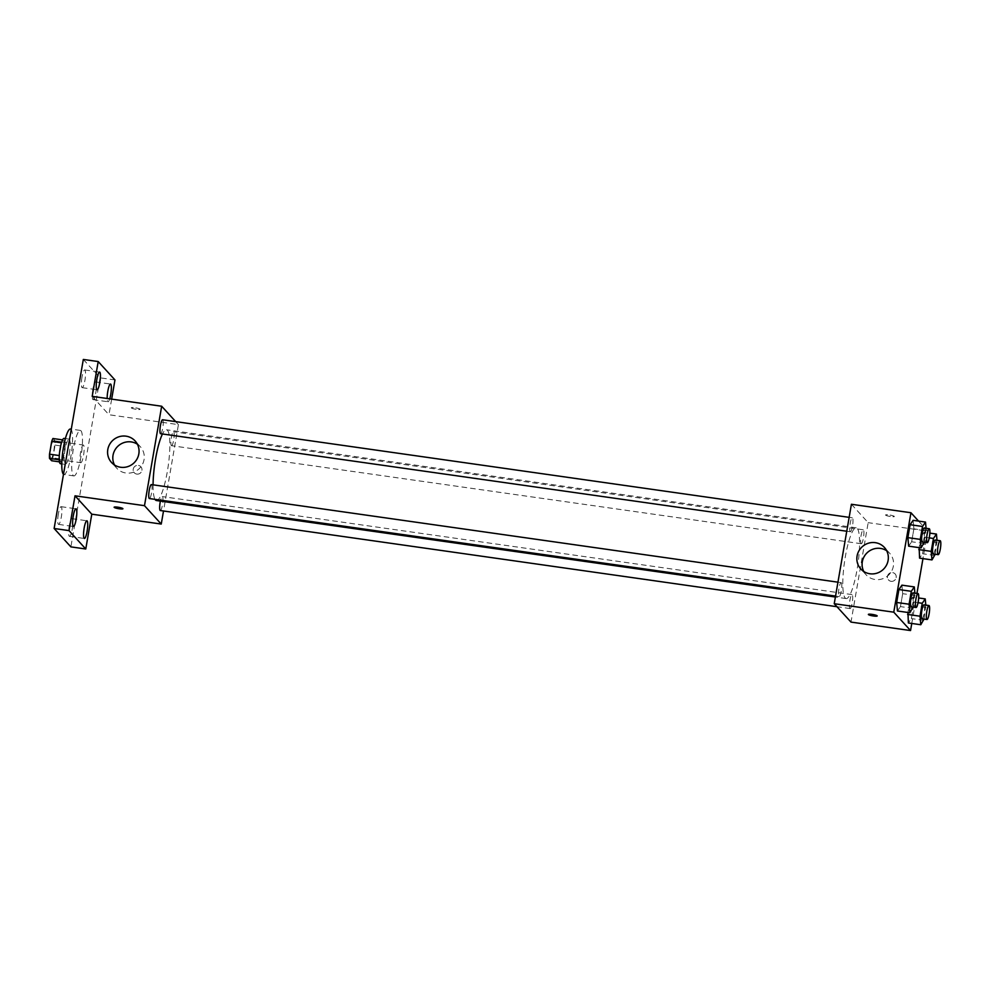 <?xml version="1.0" encoding="UTF-8"?>
<svg xmlns="http://www.w3.org/2000/svg" width="990" height="990" viewBox="0 0 990 990"><rect width="100%" height="100%" fill="white"/><g stroke="black" fill="none" stroke-linecap="round" stroke-linejoin="round"><path stroke-width="0.74" stroke-dasharray="4.95 3.71" d="M80.561 462.565A8.935 1.695 98.1 0 0 80.809 462.701A8.935 1.695 98.1 0 0 83.742 454.101A8.935 1.695 98.1 0 0 83.321 445.017A8.935 1.695 98.1 0 0 80.487 452.937A8.935 1.695 98.1 0 0 80.561 462.565M50.787 458.333A8.935 1.695 98.1 0 0 51.035 458.469A8.935 1.695 98.1 0 0 53.98 449.868A8.935 1.695 98.1 0 0 53.547 440.785A8.935 1.695 98.1 0 0 50.713 448.705A8.935 1.695 98.1 0 0 50.787 458.333M52.94 438.508L55.081 440.859A12.128 2.302 98.1 0 1 55.069 445.092L52.866 457.85A12.128 2.302 98.1 0 1 51.653 460.746M55.069 445.092L64.994 446.502L62.791 459.261L52.866 457.85M59.474 461.86L61.578 462.157L59.252 459.781M61.578 462.157A12.128 2.302 98.1 0 0 62.791 459.261M64.994 446.502A12.128 2.302 98.1 0 0 65.006 442.27L55.081 440.859M59.425 459.805A12.128 2.302 98.1 0 1 59.437 455.573L61.64 442.827A12.128 2.302 98.1 0 1 62.865 439.919L65.006 442.27M64.016 438.409A12.759 2.425 -81.9 0 1 64.313 453.333A12.759 2.425 -81.9 0 1 60.415 463.679M69.275 454.039A12.759 2.425 98.1 0 0 68.978 439.114A12.759 2.425 98.1 0 0 64.919 450.425A12.759 2.425 98.1 0 0 65.031 464.174A12.759 2.425 98.1 0 0 65.377 464.384A12.759 2.425 98.1 0 0 69.275 454.039M63.484 474.284A22.968 4.368 98.1 0 0 63.942 474.495A22.968 4.368 98.1 0 0 71.503 452.356A22.968 4.368 98.1 0 0 70.414 429.004M73.235 475.534A22.968 4.368 98.1 0 0 73.866 475.905A22.968 4.368 98.1 0 0 81.427 453.767A22.968 4.368 98.1 0 0 80.339 430.415A22.968 4.368 98.1 0 0 73.05 450.772A22.968 4.368 98.1 0 0 73.235 475.534M81.984 377.19A8.947 1.695 98.1 0 0 82.195 387.659A8.947 1.695 98.1 0 0 85.128 379.034A8.947 1.695 98.1 0 0 84.707 369.938A8.947 1.695 98.1 0 0 81.984 377.19M58.36 513.921A8.947 1.695 98.1 0 0 58.571 524.378A8.947 1.695 98.1 0 0 61.516 515.765A8.947 1.695 98.1 0 0 61.095 506.67A8.947 1.695 98.1 0 0 58.36 513.921M69.288 525.9A8.947 1.695 98.1 0 0 69.498 536.37A8.947 1.695 98.1 0 0 72.443 527.757A8.947 1.695 98.1 0 0 72.01 518.661A8.947 1.695 98.1 0 0 69.288 525.9M92.912 389.169A8.947 1.695 98.1 0 0 93.122 399.638A8.947 1.695 98.1 0 0 96.055 391.025A8.947 1.695 98.1 0 0 95.634 381.93A8.947 1.695 98.1 0 0 92.912 389.169M83.321 359.444L100.077 377.821L70.884 546.876M114.964 379.937L100.077 377.821M111.66 399.131L108.962 414.748L178.423 424.623L163.511 510.989M136.83 474.099A4.467 4.331 -42.4 0 0 140.889 466.748A4.467 4.331 -42.4 0 0 134.665 466.55A4.467 4.331 -42.4 0 0 136.83 474.099A4.467 4.331 -42.4 0 0 140.889 466.748A4.467 4.331 -42.4 0 0 134.665 466.55A4.467 4.331 -42.4 0 0 136.83 474.099M109.717 398.846A8.947 1.695 -81.9 0 1 107.997 401.754A8.947 1.695 -81.9 0 1 107.167 398.487M92.194 396.359L108.962 414.748M156.432 500.532A35.739 6.794 98.1 0 0 168.189 466.104A35.739 6.794 98.1 0 0 166.493 429.771A35.739 6.794 98.1 0 0 162.471 433.979M153.066 484.828A35.739 6.794 98.1 0 0 155.009 499.344M175.7 421.629L178.423 424.623M160.603 433.707A7.041 1.337 98.1 0 0 162.917 426.925A7.041 1.337 98.1 0 0 162.583 419.76M160.331 510.531A7.041 1.337 98.1 0 0 162.645 503.749A7.041 1.337 98.1 0 0 162.31 496.584A7.041 1.337 98.1 0 0 160.392 501.089M171.332 445.587A7.041 1.337 98.1 0 0 171.53 445.698A7.041 1.337 98.1 0 0 173.844 438.904A7.041 1.337 98.1 0 0 173.51 431.751A7.041 1.337 98.1 0 0 171.282 437.988A7.041 1.337 98.1 0 0 171.332 445.587M151.383 484.593A7.041 1.337 -81.9 0 1 151.581 484.704A7.041 1.337 -81.9 0 1 151.643 492.302A7.041 1.337 -81.9 0 1 149.403 498.552M131.361 407.93A4.467 0.681 -170.2 0 0 136.014 409.291A4.467 0.681 -170.2 0 0 140.097 409.303A4.467 0.681 -170.2 0 0 135.816 407.88A4.467 0.681 -170.2 0 0 131.299 407.781A4.467 0.681 -170.2 0 0 131.361 407.93A4.467 0.681 -170.2 0 0 136.014 409.291A4.467 0.681 -170.2 0 0 140.097 409.303A4.467 0.681 -170.2 0 0 135.816 407.88A4.467 0.681 -170.2 0 0 131.299 407.793A4.467 0.681 -170.2 0 0 131.361 407.93M114.122 507.214L114.122 507.226A4.467 0.681 9.8 0 1 114.122 507.214A4.467 0.681 9.8 0 1 118.218 507.239A4.467 0.681 9.8 0 1 122.871 508.6A4.467 0.681 9.8 0 1 122.921 508.736L122.921 508.749M137.338 444.188A15.951 15.469 137.6 0 1 125.854 472.997A15.951 15.469 137.6 0 1 114.518 465.003M845.188 597.985A35.739 6.794 98.1 0 0 846.165 598.566A35.739 6.794 98.1 0 0 857.922 564.139A35.739 6.794 98.1 0 0 856.226 527.806A35.739 6.794 98.1 0 0 844.878 559.474A35.739 6.794 98.1 0 0 845.188 597.985M841.327 582.751A7.041 1.337 -81.9 0 1 841.376 590.337A7.041 1.337 -81.9 0 1 839.149 596.586A7.041 1.337 -81.9 0 1 838.815 589.421A7.041 1.337 -81.9 0 1 841.129 582.64A7.041 1.337 -81.9 0 1 841.327 582.751M861.077 543.621A7.041 1.337 98.1 0 0 861.275 543.733A7.041 1.337 98.1 0 0 863.589 536.951A7.041 1.337 98.1 0 0 863.255 529.786A7.041 1.337 98.1 0 0 861.015 536.023A7.041 1.337 98.1 0 0 861.077 543.621M849.878 608.454A7.041 1.337 98.1 0 0 850.076 608.565A7.041 1.337 98.1 0 0 852.39 601.784A7.041 1.337 98.1 0 0 852.056 594.619A7.041 1.337 98.1 0 0 849.816 600.868A7.041 1.337 98.1 0 0 849.878 608.454M850.15 531.63A7.041 1.337 98.1 0 0 850.348 531.754A7.041 1.337 98.1 0 0 852.662 524.96A7.041 1.337 98.1 0 0 852.328 517.795A7.041 1.337 98.1 0 0 850.088 524.044A7.041 1.337 98.1 0 0 850.15 531.63M851.412 504.269L868.168 522.658L850.992 622.091M918.572 521.099L927.717 531.123L868.168 522.658M927.717 531.123L922.965 558.62M916.95 593.406L911.765 623.452M891.074 581.316A4.467 4.331 -42.4 0 0 895.133 573.952A4.467 4.331 -42.4 0 0 888.909 573.755A4.467 4.331 -42.4 0 0 891.074 581.316A4.467 4.331 -42.4 0 0 895.133 573.952A4.467 4.331 -42.4 0 0 888.909 573.755A4.467 4.331 -42.4 0 0 891.074 581.303M913.114 520.319L913.881 528.846L911.654 541.765L908.647 546.158L911.654 541.765L913.881 528.846L913.114 520.319M918.039 602.7L909.835 601.536L907.941 612.476L909.835 601.536L912.842 597.143L913.609 605.67L911.382 618.589L908.375 622.97L911.382 618.589L913.609 605.67L912.842 597.143L918.658 597.972M929.239 537.867L921.034 536.691L919.141 547.643L921.034 536.691L924.041 532.311L924.809 540.837L922.581 553.744L919.574 558.137L922.581 553.744L924.809 540.837L924.041 532.311L929.857 533.127M901.915 585.152L902.682 593.678L900.455 606.598L897.447 610.991L900.455 606.598L902.682 593.678L901.915 585.152M885.605 515.134A4.467 0.681 -170.2 0 0 890.258 516.495A4.467 0.681 -170.2 0 0 894.354 516.508A4.467 0.681 -170.2 0 0 890.06 515.085A4.467 0.681 -170.2 0 0 885.543 514.986A4.467 0.681 -170.2 0 0 885.605 515.134A4.467 0.681 -170.2 0 0 890.258 516.495A4.467 0.681 -170.2 0 0 894.341 516.52A4.467 0.681 -170.2 0 0 890.06 515.085A4.467 0.681 -170.2 0 0 885.543 514.998A4.467 0.681 -170.2 0 0 885.605 515.134M868.366 614.431L868.366 614.431A4.467 0.681 9.8 0 1 872.462 614.443A4.467 0.681 9.8 0 1 877.115 615.805A4.467 0.681 9.8 0 1 877.177 615.941A4.467 0.681 9.8 0 1 877.177 615.953L877.177 615.953M886.619 550.688A15.951 15.469 137.6 0 1 875.148 579.509A15.951 15.469 137.6 0 1 863.8 571.502M914.884 593.121L913.077 607.093M911.097 606.808A7.041 1.337 98.1 0 0 913.411 600.027A7.041 1.337 98.1 0 0 913.077 592.861M915.094 595.448L902.682 593.678M912.854 608.367L900.455 606.598M926.071 528.276L924.276 542.26M922.296 541.976A7.041 1.337 98.1 0 0 924.611 535.194A7.041 1.337 98.1 0 0 924.276 528.029M926.281 530.615L913.881 528.846M924.054 543.522L911.654 541.765M925.798 605.1L924.004 619.072M922.024 618.8A7.041 1.337 98.1 0 0 924.338 612.006A7.041 1.337 98.1 0 0 924.004 604.841M926.009 607.427L913.609 605.67M923.781 620.346L911.382 618.589M909.835 601.536L912.842 597.143M936.998 540.268L935.204 554.239M933.224 553.967A7.041 1.337 98.1 0 0 935.538 547.173A7.041 1.337 98.1 0 0 935.204 540.008M937.208 542.594L924.809 540.837M934.981 555.514L922.581 553.744M921.034 536.691L924.041 532.311M51.035 458.469L80.809 462.701M53.547 440.785L83.321 445.017M68.978 439.114L65.377 438.595M65.377 464.384L61.788 463.864M80.339 430.415L71.292 429.128M73.866 475.905L63.942 474.495M93.122 399.638L107.997 401.754M95.634 381.93L110.521 384.046M69.498 536.37L84.385 538.486M72.01 518.661L86.897 520.777M58.571 524.378L73.458 526.494M61.095 506.67L75.983 508.786M82.195 387.659L97.082 389.775M84.707 369.938L99.594 372.054M140.333 446.713L135.098 440.971M116.758 468.208L111.524 462.466M856.226 527.806L166.493 429.771M846.165 598.566L835.387 597.032M835.548 596.079L839.149 596.586M837.948 582.182L841.129 582.64M863.255 529.786L173.51 431.751M861.275 543.733L171.53 445.698M852.056 594.619L162.31 496.584M850.076 608.565L836.958 606.709M852.328 517.795L849.148 517.349M850.348 531.754L846.747 531.234M889.614 553.224L884.379 547.482M866.04 574.72L860.805 568.978"/><path stroke-width="1.49" d="M59.313 455.561L49.512 454.175L51.715 441.416A12.128 2.302 98.1 0 1 52.94 438.508L62.593 439.882M59.474 461.86L51.653 460.746L49.5 458.395A12.128 2.302 98.1 0 1 49.512 454.175M59.252 459.781L49.5 458.395M61.788 463.864L60.415 463.679A12.759 2.425 -81.9 0 1 59.808 450.697A12.759 2.425 -81.9 0 1 64.016 438.409L65.377 438.595M61.491 442.802L51.715 441.416M71.292 429.128L70.414 429.004A22.968 4.368 98.1 0 0 63.125 449.361A22.968 4.368 98.1 0 0 63.31 474.123A22.968 4.368 98.1 0 0 63.484 474.284M163.511 510.989L161.246 524.057L91.785 514.181L85.771 548.992L70.884 546.876L54.128 528.487L83.321 359.444L98.208 361.56L114.964 379.937L111.66 399.131M87.108 531.234A8.947 1.695 -81.9 0 1 84.385 538.486A8.947 1.695 -81.9 0 1 84.175 528.017A8.947 1.695 -81.9 0 1 86.897 520.777A8.947 1.695 -81.9 0 1 87.108 531.234M76.181 519.255A8.947 1.695 -81.9 0 1 73.458 526.494A8.947 1.695 -81.9 0 1 73.248 516.038A8.947 1.695 -81.9 0 1 75.983 508.786A8.947 1.695 -81.9 0 1 76.181 519.255M91.785 514.181L75.017 495.804L69.015 530.603L54.128 528.487M85.771 548.992L69.015 530.603M161.246 524.057L144.491 505.68L75.017 495.804M144.491 505.68L161.667 406.234L92.194 396.359L98.208 361.56M120.619 467.255A15.951 15.469 137.6 0 1 112.885 440.29A15.951 15.469 137.6 0 1 137.053 458.952A15.951 15.469 137.6 0 1 120.619 467.255M99.804 382.524A8.947 1.695 -81.9 0 1 97.082 389.775A8.947 1.695 -81.9 0 1 96.872 379.306A8.947 1.695 -81.9 0 1 99.594 372.054A8.947 1.695 -81.9 0 1 99.804 382.524M107.167 398.487A8.947 1.695 -81.9 0 1 107.799 391.285A8.947 1.695 -81.9 0 1 110.521 384.046A8.947 1.695 -81.9 0 1 110.732 394.515A8.947 1.695 -81.9 0 1 109.717 398.846M155.009 499.344A35.739 6.794 98.1 0 0 155.442 499.95A35.739 6.794 98.1 0 0 156.432 500.532L835.387 597.032M162.471 433.979A35.739 6.794 98.1 0 0 153.066 484.828M161.667 406.234L175.7 421.629M849.148 517.349L162.583 419.76A7.041 1.337 98.1 0 0 160.355 426.009A7.041 1.337 98.1 0 0 160.417 433.595A7.041 1.337 98.1 0 0 160.603 433.707L846.747 531.234M160.392 501.089A7.041 1.337 98.1 0 0 160.133 510.419A7.041 1.337 98.1 0 0 160.331 510.531L836.958 606.709M835.548 596.079L149.403 498.552A7.041 1.337 -81.9 0 1 149.069 491.387A7.041 1.337 -81.9 0 1 151.383 484.593L837.948 582.182M122.859 508.6A4.467 0.681 9.8 0 1 122.921 508.749A4.467 0.681 9.8 0 1 118.404 508.65A4.467 0.681 9.8 0 1 114.122 507.226A4.467 0.681 9.8 0 1 118.218 507.239A4.467 0.681 9.8 0 1 122.859 508.6M122.921 508.736A4.467 0.681 9.8 0 1 118.404 508.65A4.467 0.681 9.8 0 1 114.122 507.226M114.518 465.003A15.951 15.469 137.6 0 1 137.338 444.188M911.765 623.452L910.54 630.556L850.992 622.091L834.236 603.714L851.412 504.269L910.949 512.733L918.572 521.099M922.965 558.62L916.95 593.406M924.276 542.26L921.059 547.915L908.647 546.158L907.88 537.632L910.107 524.712L913.114 520.319L925.514 522.089L926.071 528.276M908.375 622.97L907.941 612.476L908.375 622.97L920.787 624.74L920.007 616.213L922.247 603.294L925.242 598.9L925.798 605.1M910.54 630.556L893.772 612.179L910.949 512.733M919.574 558.137L919.141 547.643L919.574 558.137L931.986 559.907L931.206 551.38L933.446 538.461L936.441 534.068L936.998 540.268M913.077 607.093L909.86 612.748L897.447 610.991L896.68 602.465L898.908 589.545L901.915 585.152L914.315 586.922L914.884 593.121M893.772 612.179L834.236 603.714M869.913 573.767A15.951 15.469 137.6 0 1 862.166 546.789A15.951 15.469 137.6 0 1 886.335 565.451A15.951 15.469 137.6 0 1 869.913 573.767M877.115 615.805A4.467 0.681 9.8 0 1 877.177 615.953A4.467 0.681 9.8 0 1 872.648 615.867A4.467 0.681 9.8 0 1 868.366 614.431A4.467 0.681 9.8 0 1 872.462 614.443A4.467 0.681 9.8 0 1 877.115 615.805M877.177 615.953A4.467 0.681 9.8 0 1 872.66 615.854A4.467 0.681 9.8 0 1 868.366 614.431M863.8 571.502A15.951 15.469 137.6 0 1 886.619 550.688M909.86 612.748L909.092 604.222L911.32 591.315L914.315 586.922M918.039 593.567L913.077 592.861A7.041 1.337 98.1 0 0 910.837 599.111A7.041 1.337 98.1 0 0 910.899 606.697A7.041 1.337 98.1 0 0 911.097 606.808L916.059 607.514A7.041 1.337 98.1 0 0 918.374 600.732A7.041 1.337 98.1 0 0 918.039 593.567A7.041 1.337 98.1 0 0 915.799 599.816A7.041 1.337 98.1 0 0 915.861 607.402A7.041 1.337 98.1 0 0 916.059 607.514M897.447 610.991L896.68 602.465L898.908 589.545L901.915 585.152M909.092 604.222L896.68 602.465M911.32 591.315L898.908 589.545M921.059 547.915L920.279 539.389L922.519 526.47L925.514 522.089M929.239 528.734L924.276 528.029A7.041 1.337 98.1 0 0 922.037 534.266A7.041 1.337 98.1 0 0 922.098 541.864A7.041 1.337 98.1 0 0 922.296 541.976L927.259 542.681A7.041 1.337 98.1 0 0 929.573 535.899A7.041 1.337 98.1 0 0 929.239 528.734A7.041 1.337 98.1 0 0 926.999 534.971A7.041 1.337 98.1 0 0 927.061 542.57A7.041 1.337 98.1 0 0 927.259 542.681M908.647 546.158L907.88 537.632L910.107 524.712L913.114 520.319M920.279 539.389L907.88 537.632M922.519 526.47L910.107 524.712M924.004 619.072L920.787 624.74M928.966 605.546L924.004 604.841A7.041 1.337 98.1 0 0 921.764 611.09A7.041 1.337 98.1 0 0 921.826 618.688A7.041 1.337 98.1 0 0 922.024 618.8L926.987 619.505A7.041 1.337 98.1 0 0 929.301 612.711A7.041 1.337 98.1 0 0 928.966 605.546A7.041 1.337 98.1 0 0 926.727 611.795A7.041 1.337 98.1 0 0 926.788 619.394A7.041 1.337 98.1 0 0 926.987 619.505M925.242 598.9L918.658 597.972M920.007 616.213L907.607 614.443M922.247 603.294L918.039 602.7M935.204 554.239L931.986 559.907M940.166 540.713L935.204 540.008A7.041 1.337 98.1 0 0 932.964 546.257A7.041 1.337 98.1 0 0 933.026 553.843A7.041 1.337 98.1 0 0 933.224 553.967L938.186 554.672A7.041 1.337 98.1 0 0 940.5 547.878A7.041 1.337 98.1 0 0 940.166 540.713A7.041 1.337 98.1 0 0 937.926 546.963A7.041 1.337 98.1 0 0 937.988 554.548A7.041 1.337 98.1 0 0 938.186 554.672M936.441 534.068L929.857 533.127M931.206 551.38L918.807 549.611M933.446 538.461L929.239 537.867"/></g></svg>
